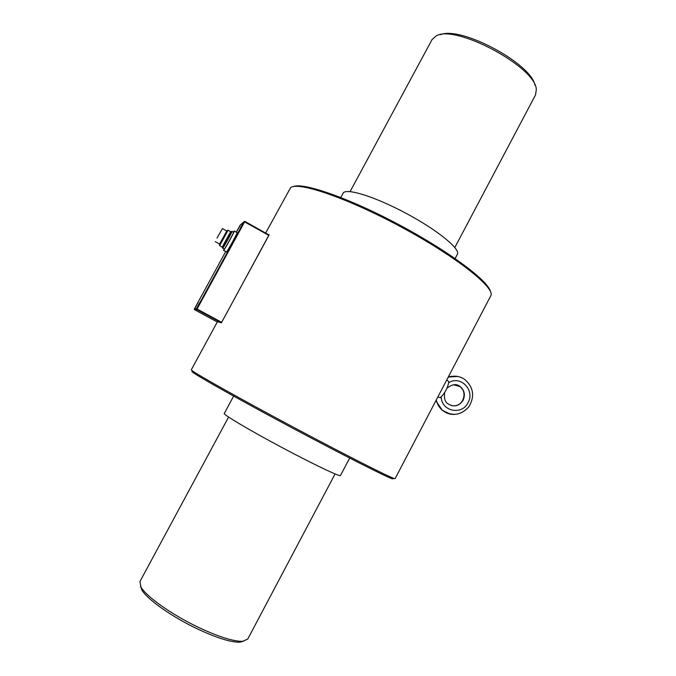 <?xml version="1.0" encoding="UTF-8"?>
<svg xmlns="http://www.w3.org/2000/svg" width="676" height="676" viewBox="0 0 676 676"><rect width="100%" height="100%" fill="white"/><g stroke="black" fill="none" stroke-linecap="round" stroke-linejoin="round"><path stroke-width="1.01" d="M222.666 248.185L222.725 248.278C223.587 247.661 233.279 229.891 231.944 231.378M230.939 231.682C232.29 230.094 223.122 246.901 222.429 247.298L222.404 247.315C223.038 247.061 232.383 229.925 230.939 231.682L230.736 231.682M222.227 246.994L230.668 231.665L228.167 230.271M217.004 238.113L222.438 228.581L217.004 238.113M217.207 237.783L222.041 229.308L217.207 237.783M219.59 244.044L226.773 230.998M222.48 228.606L226.84 231.04L219.658 244.078M219.666 245.54L228.108 230.237M224.035 248.996L223.604 250.441L225.04 251.066M233.321 232.138L234.082 231.141M223.553 250.289L224.212 249.098M237.115 232.578C238.121 231.927 227.482 251.379 226.511 251.962L223.722 250.34L224.373 248.92M233.448 232.316L234.141 231.048C235.079 230.381 224.871 249.072 223.68 250.188M235.654 231.767L234.31 231.015M234.141 231.048L234.285 231.006C235.248 230.322 224.922 249.224 223.722 250.34M233.431 232.206L233.997 231.167M265.651 233.043L290.503 187.827C296.984 181.016 345.884 197.333 399.837 226.266C453.824 255.122 493.801 286.379 491.097 295.201L395.114 478.625L393.947 478.405C387.669 476.369 343.45 453.934 292.057 426.488C240.656 399.043 197.375 374.757 192.145 370.651L191.3 369.797L217.478 321.658L221.407 322.815L269.006 234.927M293.494 186.568C303.33 182.216 349.585 198.296 399.55 225.015C449.548 251.666 488.663 281.157 490.514 291.753M268.685 234.749L269.234 234.783M192.339 371.318L191.891 371.563L192.592 372.163C197.806 376.304 240.639 400.395 291.491 427.545C342.343 454.695 386.148 476.867 392.443 478.87L393.28 478.608M451.137 405.532C456.283 406.572 460.255 404.806 463.035 400.226C465.341 394.792 464.268 390.204 459.815 386.461L455.801 384.762M435.969 400.691L441.834 409.994L449.878 413.999M457.694 376.464L448.391 376.988M448.205 377.343C453.951 375.341 459.367 375.966 464.437 379.219C473.437 386.942 474.983 396.06 469.06 406.563C461.049 415.503 452.1 416.686 442.214 410.112L442.214 410.112C439.214 407.451 437.228 404.104 436.282 400.091M454.449 414.456C449.844 414.565 445.763 413.12 442.214 410.112L435.893 400.826M437.854 397.091L440.49 397.632C445.146 392.79 447.918 387.492 448.822 381.737L446.844 379.937M453.402 384.754L460.136 386.537C464.437 390.238 465.434 394.809 463.111 400.251C458.92 406.31 453.816 407.467 447.791 403.724C444.943 401.89 443.904 398.147 444.673 392.502M446.937 388.311C452.176 384.103 456.57 383.512 460.136 386.537L459.815 386.461C466.71 390.289 465.189 404.907 454.314 405.887M197.967 302.721L194.832 308.484L197.967 302.721M225.733 251.531L194.358 309L196.539 308.771L244.104 221.618L240.124 225.176L236.287 232.198M243.461 222.438L240.25 228.336L243.495 222.455M240.208 225.336L237.09 231.048L240.233 225.353M199.868 302.333L196.631 308.281L199.843 302.341M268.862 235.409L269.065 234.961L244.864 221.407L197.071 309.033L221.643 322.308L268.862 235.409L244.104 221.618L244.864 221.407M221.348 322.79L221.643 322.308M221.162 322.714L196.775 309.54L194.587 309.735L217.292 321.996M197.071 309.033L196.539 308.771L196.775 309.54L197.071 309.033M194.587 309.735L194.358 309M335.076 473.944L247.737 639.09L242.65 641.313C233.254 641.507 218.154 636.682 197.341 626.829C171.146 614.239 146.008 596.283 140.946 587.013L139.94 581.529L228.581 417.075M440.431 34.721C460.491 25.696 531.277 63.476 534.936 85.159M350.117 191.595L432.032 39.614L435.952 36.081C454.669 23.55 536.355 67.169 536.305 89.671L535.544 94.885L454.838 247.492M243.512 641.237L239.769 642.183C230.677 642.377 216.117 637.747 196.099 628.274C170.91 616.182 146.734 598.885 141.825 589.886L140.515 586.227M233.634 396.102L224.263 413.484C223.08 414.506 249.038 429.944 281.055 447.03C313.064 464.133 340.307 477.104 340.467 475.532L349.695 458.075M340.78 197.493L343.062 193.26C345.512 187.582 374.453 196.395 405.887 213.219C437.355 229.975 460.753 249.114 457.365 254.294L455.125 258.536M441.234 396.973C441.453 411.397 462.063 415.647 468.079 402.626C475.262 390.305 460.584 375.045 448.763 382.684M222.725 248.278L224.263 249.123M232.012 231.412L233.49 232.24M219.717 245.608L222.429 247.298M222.404 247.315L222.7 248.295M231.04 231.657L231.91 231.412M215.289 241.662L219.708 244.104M219.404 244.644L219.692 245.625M227.187 230.516L228.074 230.271M237.056 232.62L235.62 231.826M392.443 478.87L393.947 478.405M192.592 372.163L192.145 370.651M448.408 376.954L451.593 376.253M239.769 642.183L242.65 641.313M141.825 589.886L140.946 587.013"/></g></svg>
